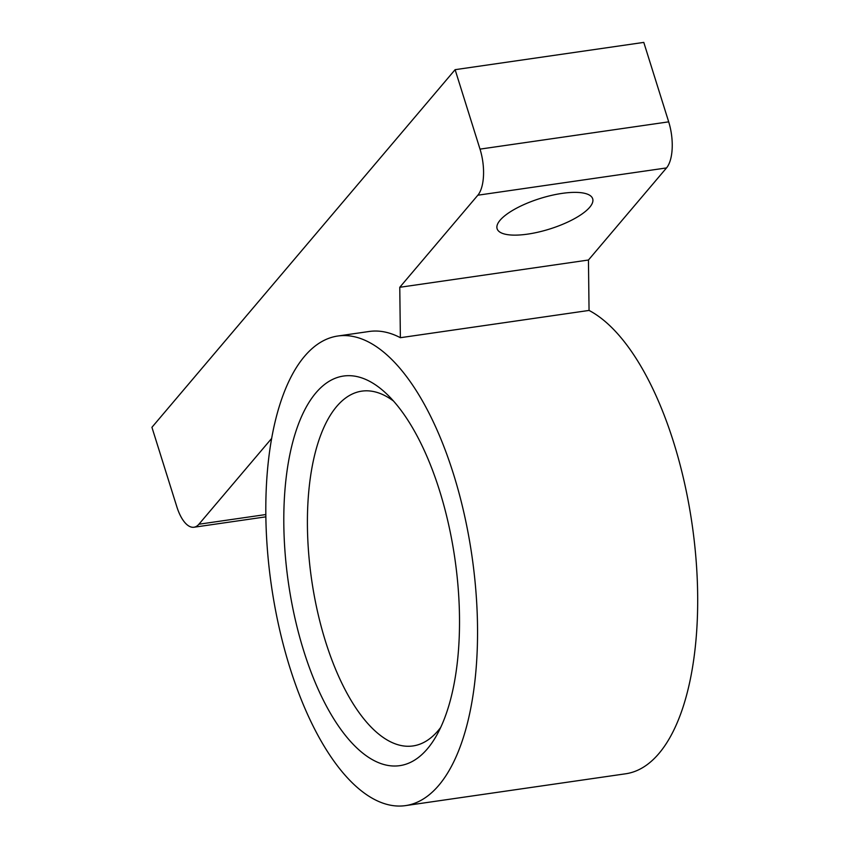 <?xml version="1.0" encoding="UTF-8"?>
<svg xmlns="http://www.w3.org/2000/svg" width="848" height="848" viewBox="0 0 848 848"><rect width="100%" height="100%" fill="white"/><g stroke="black" fill="none" stroke-linecap="round" stroke-linejoin="round"><path stroke-width="1.27" d="M405.609 805.6A237.228 101.378 -98.2 0 0 471.997 556.309A237.228 101.378 -98.2 0 0 337.716 336.031A237.228 101.378 -98.2 0 0 289.804 667.376A237.228 101.378 -98.2 0 0 405.609 805.6L625.729 773.779A237.228 101.378 -98.2 0 0 696.07 559.786A237.228 101.378 -98.2 0 0 589.053 310.432L400.373 337.705L399.768 287.292L477.837 195.21A35.15 15.02 -98.2 0 0 480.01 149.121L455.111 69.674L151.93 427.307L176.829 506.754A35.15 15.02 -98.2 0 0 193.98 527.233A35.15 15.02 -98.2 0 0 198.909 524.223L271.54 438.554M455.111 69.674L643.791 42.4L668.69 121.847A35.15 15.02 -98.2 0 1 666.517 167.925L588.448 260.018L589.053 310.432M399.768 287.292L588.448 260.018M400.373 337.705A237.228 101.378 -98.2 0 0 369.166 331.483L337.716 336.031M589.71 207.272A50.085 16.006 -17.4 0 1 538.469 232.076A50.085 16.006 -17.4 0 1 497.108 228.727A50.085 16.006 -17.4 0 1 540.112 198.485A50.085 16.006 -17.4 0 1 592.688 198.782A50.085 16.006 -17.4 0 1 589.71 207.272M303.743 650.925A196.81 84.111 -98.2 0 0 435.83 736.774A196.81 84.111 -98.2 0 0 454.899 558.779A196.81 84.111 -98.2 0 0 386.19 393.483A196.81 84.111 -98.2 0 0 295.602 432.3A196.81 84.111 -98.2 0 0 303.743 650.925M393.525 401.062A179.235 76.596 -98.2 0 0 361.736 391.151A179.235 76.596 -98.2 0 0 325.537 641.501A179.235 76.596 -98.2 0 0 413.029 745.933A179.235 76.596 -98.2 0 0 440.706 727.425M477.837 195.21L666.517 167.925M198.909 524.223L265.763 514.556M480.01 149.121L668.69 121.847M265.795 516.845L193.98 527.233"/></g></svg>
